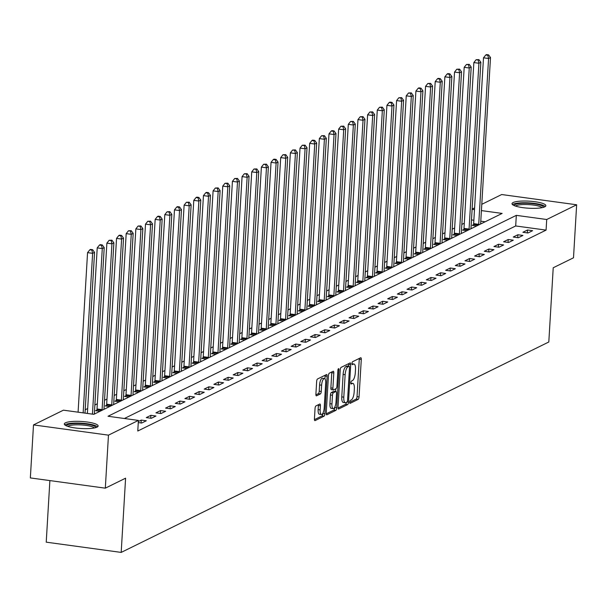 <?xml version="1.0" encoding="UTF-8"?>
<svg xmlns="http://www.w3.org/2000/svg" width="607" height="607" viewBox="0 0 607 607"><rect width="100%" height="100%" fill="white"/><g stroke="black" fill="none" stroke-linecap="round" stroke-linejoin="round"><path stroke-width="0.91" d="M349.678 402.16A1.495 0.501 97.8 0 0 350.004 403.374A1.495 0.501 97.8 0 0 350.118 403.352L358.176 399.391A2.132 0.721 97.8 0 0 359.056 396.932L361.286 359.465A2.132 0.721 97.8 0 0 360.816 357.728A2.132 0.721 97.8 0 0 360.649 357.758L352.591 361.726A1.495 0.501 97.8 0 0 351.977 363.441A1.495 0.501 97.8 0 0 352.303 364.663A1.495 0.501 97.8 0 0 352.417 364.64L353.464 364.124A6.821 2.299 97.8 0 1 353.987 364.025A6.821 2.299 97.8 0 1 355.49 369.595L355.307 372.713A6.821 2.299 97.8 0 1 352.485 380.566L351.445 381.082A1.495 0.501 97.8 0 0 350.823 382.797A1.495 0.501 97.8 0 0 351.157 384.019A1.495 0.501 97.8 0 0 351.271 383.996L352.31 383.48A6.821 2.299 97.8 0 1 352.842 383.381A6.821 2.299 97.8 0 1 354.344 388.95L354.154 392.069A6.821 2.299 97.8 0 1 351.332 399.93L350.292 400.438A1.495 0.501 97.8 0 0 349.678 402.16M65.419 422.829A16.943 3.536 -176.6 0 1 84.388 421.69A16.943 3.536 -176.6 0 1 98.129 425.993A16.943 3.536 -176.6 0 1 97.021 427.146A16.943 3.536 -176.6 0 1 78.053 428.284A16.943 3.536 -176.6 0 1 64.304 423.982A16.943 3.536 -176.6 0 1 65.419 422.829M513.127 202.533A16.943 3.536 -176.6 0 1 532.096 201.395A16.943 3.536 -176.6 0 1 545.845 205.697A16.943 3.536 -176.6 0 1 544.737 206.85A16.943 3.536 -176.6 0 1 525.761 207.989A16.943 3.536 -176.6 0 1 512.02 203.686A16.943 3.536 -176.6 0 1 513.127 202.533M315.936 405.924A2.132 0.721 97.8 0 0 315.056 408.382L314.434 418.891A2.132 0.721 97.8 0 0 314.896 420.636A2.132 0.721 97.8 0 0 315.063 420.605L324.017 416.197A2.132 0.721 97.8 0 0 324.897 413.746L327.12 376.279A2.132 0.721 97.8 0 0 326.649 374.534A2.132 0.721 97.8 0 0 326.49 374.572L317.537 378.973A2.132 0.721 97.8 0 0 316.657 381.424L315.906 394.125A2.132 0.721 97.8 0 0 316.368 395.863A2.132 0.721 97.8 0 0 316.535 395.832L320.367 393.951A2.132 0.721 97.8 0 0 321.247 391.492L321.619 385.195A5.706 1.92 97.8 0 1 324.426 378.548A5.706 1.92 97.8 0 1 325.678 383.199L324.214 407.866A5.706 1.92 97.8 0 1 321.414 414.513A5.706 1.92 97.8 0 1 320.155 409.862L320.397 405.749A2.132 0.721 97.8 0 0 319.935 404.012A2.132 0.721 97.8 0 0 319.768 404.042L315.936 405.924M481.783 204.324L501.686 194.536L576.65 204.779L573.501 257.793L553.22 267.77L548.811 341.991L121.188 552.408L125.596 478.187L105.315 488.165L108.471 435.151L33.499 424.908L63.439 410.173L93.827 414.331L502.141 213.421L481.412 210.591M576.65 204.779L546.71 219.506L516.322 215.356L108.016 416.265L138.404 420.416L108.471 435.151M138.404 420.416L137.774 431.023L546.08 230.114L546.71 219.506M338.016 407.289A2.132 0.721 97.8 0 0 338.486 409.027A2.132 0.721 97.8 0 0 338.653 408.997L347.599 404.596A2.132 0.721 97.8 0 0 348.479 402.138L350.709 364.67A2.132 0.721 97.8 0 0 350.239 362.933A2.132 0.721 97.8 0 0 350.072 362.963L341.119 367.364A2.132 0.721 97.8 0 0 340.239 369.822L338.016 407.289M335.808 410.4L326.854 414.801A2.132 0.721 97.8 0 1 326.695 414.831A2.132 0.721 97.8 0 1 326.225 413.094L328.448 375.627A2.132 0.721 97.8 0 1 329.328 373.168L333.16 371.287A2.132 0.721 97.8 0 1 333.326 371.256A2.132 0.721 97.8 0 1 333.797 372.994L332.894 388.192A2.132 0.721 97.8 0 0 333.364 389.929A2.132 0.721 97.8 0 0 333.524 389.899L336.066 388.647A2.132 0.721 97.8 0 0 336.946 386.189L337.887 370.376A1.495 0.501 97.8 0 1 338.623 368.631A1.495 0.501 97.8 0 1 338.949 369.853L336.688 407.942A2.132 0.721 97.8 0 1 335.808 410.4L333.782 410.12L326.232 413.837M546.08 230.114L515.692 225.956L124.382 418.504M527.529 230.007L522.893 232.284L527.961 232.982L532.597 230.698L527.529 230.007L527.362 232.898M517.87 234.757L513.234 237.041L518.302 237.732L522.938 235.448L517.87 234.757L517.703 237.648M508.218 239.507L503.582 241.791L508.643 242.481L513.279 240.197L508.218 239.507L508.044 242.398M498.559 244.264L493.923 246.541L498.992 247.231L503.62 244.955L498.559 244.264L498.385 247.155M488.901 249.014L484.265 251.29L489.333 251.988L493.969 249.705L488.901 249.014L488.726 251.905M479.242 253.764L474.606 256.048L479.674 256.738L484.31 254.454L479.242 253.764L479.075 256.655M469.59 258.514L464.954 260.798L470.015 261.488L474.651 259.212L469.59 258.514L469.416 261.405M459.931 263.271L455.296 265.547L460.356 266.238L464.992 263.962L459.931 263.271L459.757 266.162M450.273 268.021L445.637 270.305L450.705 270.995L455.341 268.711L450.273 268.021L450.098 270.912M440.614 272.771L435.978 275.054L441.046 275.745L445.682 273.461L440.614 272.771L440.447 275.661M430.955 277.52L426.319 279.804L431.387 280.495L436.023 278.218L430.955 277.52L430.788 280.411M421.304 282.278L416.668 284.554L421.728 285.252L426.364 282.968L421.304 282.278L421.129 285.169M411.645 287.028L407.009 289.311L412.07 290.002L416.706 287.718L411.645 287.028L411.47 289.918M401.986 291.777L397.35 294.061L402.418 294.752L407.054 292.468L401.986 291.777L401.811 294.668M392.327 296.535L387.691 298.811L392.759 299.501L397.395 297.225L392.327 296.535L392.16 299.426M382.668 301.284L378.04 303.561L383.1 304.259L387.736 301.975L382.668 301.284L382.501 304.175M373.017 306.034L368.381 308.318L373.442 309.009L378.078 306.725L373.017 306.034L372.842 308.925M363.358 310.784L358.722 313.068L363.79 313.758L368.426 311.482L363.358 310.784L363.183 313.675M353.699 315.541L349.063 317.818L354.131 318.508L358.767 316.232L353.699 315.541L353.532 318.432M344.04 320.291L339.404 322.575L344.473 323.265L349.108 320.982L344.04 320.291L343.873 323.182M334.389 325.041L329.753 327.325L334.814 328.015L339.45 325.731L334.389 325.041L334.214 327.932M324.73 329.791L320.094 332.075L325.155 332.765L329.791 330.489L324.73 329.791L324.555 332.682M315.071 334.548L310.435 336.824L315.503 337.522L320.139 335.239L315.071 334.548L314.896 337.439M305.412 339.298L300.776 341.582L305.845 342.272L310.481 339.988L305.412 339.298L305.245 342.189M295.753 344.048L291.125 346.331L296.186 347.022L300.822 344.746L295.753 344.048L295.586 346.938M286.102 348.805L281.466 351.081L286.527 351.772L291.163 349.495L286.102 348.805L285.927 351.696M276.443 353.555L271.807 355.831L276.875 356.529L281.504 354.245L276.443 353.555L276.268 356.446M266.784 358.305L262.148 360.588L267.217 361.279L271.853 358.995L266.784 358.305L266.61 361.195M257.125 363.054L252.489 365.338L257.558 366.029L262.194 363.752L257.125 363.054L256.958 365.945M247.474 367.812L242.838 370.088L247.899 370.778L252.535 368.502L247.474 367.812L247.299 370.702M237.815 372.561L233.179 374.845L238.24 375.536L242.876 373.252L237.815 372.561L237.641 375.452M228.156 377.311L223.52 379.595L228.589 380.286L233.225 378.002L228.156 377.311L227.982 380.202M218.497 382.061L213.861 384.345L218.93 385.035L223.566 382.759L218.497 382.061L218.33 384.952M208.838 386.818L204.202 389.095L209.271 389.793L213.907 387.509L208.838 386.818L208.671 389.709M199.187 391.568L194.551 393.852L199.612 394.542L204.248 392.259L199.187 391.568L199.013 394.459M189.528 396.318L184.892 398.602L189.961 399.292L194.589 397.016L189.528 396.318L189.354 399.209M179.869 401.075L175.233 403.352L180.302 404.042L184.938 401.766L179.869 401.075L179.695 403.966M170.21 405.825L165.574 408.101L170.643 408.799L175.279 406.515L170.21 405.825L170.043 408.716M160.552 410.575L155.923 412.859L160.984 413.549L165.62 411.265L160.552 410.575L160.385 413.466M150.9 415.325L146.264 417.608L151.325 418.299L155.961 416.023L150.9 415.325L150.726 418.215M138.275 422.586L141.674 423.049L146.31 420.772L141.241 420.082L138.343 421.508M464.309 223.217L461.844 224.431M454.651 227.974L452.185 229.188M444.992 232.724L442.526 233.938M435.333 237.474L432.867 238.688M425.674 242.231L423.208 243.437M416.023 246.981L413.557 248.195M406.364 251.73L403.898 252.944M396.705 256.48L394.239 257.694M387.046 261.238L384.58 262.452M377.387 265.987L374.929 267.201M367.736 270.737L365.27 271.951M358.077 275.487L355.611 276.701M348.418 280.244L345.952 281.458M338.759 284.994L336.293 286.208M329.108 289.744L326.642 290.958M319.449 294.501L316.983 295.708M309.79 299.251L307.324 300.465M300.131 304.001L297.665 305.215M290.472 308.751L288.014 309.965M280.821 313.508L278.355 314.722M271.162 318.258L268.696 319.472M261.503 323.007L259.037 324.221M251.844 327.757L249.378 328.971M242.193 332.515L239.727 333.729M232.534 337.264L230.068 338.478M222.875 342.014L220.409 343.228M213.216 346.772L210.75 347.978M203.557 351.521L201.092 352.735M193.906 356.271L191.44 357.485M184.247 361.021L181.781 362.235M174.588 365.778L172.122 366.992M164.929 370.528L162.464 371.742M155.278 375.278L152.812 376.492M145.619 380.028L143.153 381.242M135.96 384.785L133.494 385.999M126.302 389.535L123.836 390.749M116.643 394.284L114.177 395.498M106.991 399.042L104.525 400.248M97.332 403.792L94.867 405.006M87.674 408.541L85.208 409.755M485.137 221.783L480.782 221.191M473.855 220.242L471.487 219.916M473.498 224.749L472.238 225.364L476.639 225.963M480.645 223.596L481.275 223.687M463.839 229.499L462.587 230.121L466.98 230.721M470.986 228.353L471.616 228.437M454.18 234.249L452.928 234.871L457.321 235.47M461.328 233.103L461.957 233.187M444.529 239.006L443.269 239.621L447.663 240.22M451.669 237.853L452.298 237.944M434.87 243.756L433.61 244.371L438.004 244.978M442.017 242.61L442.64 242.694M425.211 248.506L423.952 249.128L428.352 249.727M432.359 247.36L432.988 247.444M415.552 253.256L414.3 253.878L418.693 254.477M422.7 252.11L423.329 252.193M405.893 258.013L404.641 258.628L409.035 259.227M413.041 256.86L413.671 256.951M396.242 262.763L394.982 263.377L399.376 263.984M403.389 261.617L404.012 261.7M386.583 267.512L385.324 268.135L389.724 268.734M393.731 266.367L394.36 266.45M376.924 272.27L375.672 272.884L380.065 273.484M384.072 271.117L384.701 271.208M367.265 277.02L366.013 277.634L370.407 278.234M374.413 275.874L375.043 275.957M357.614 281.769L356.355 282.392L360.748 282.991M364.754 280.624L365.384 280.707M347.955 286.519L346.696 287.141L351.089 287.741M355.103 285.373L355.725 285.457M338.296 291.277L337.037 291.891L341.438 292.491M345.444 290.123L346.073 290.214M328.637 296.026L327.385 296.641L331.779 297.248M335.785 294.881L336.415 294.964M318.978 300.776L317.727 301.398L322.12 301.998M326.126 299.63L326.756 299.714M309.327 305.526L308.068 306.148L312.461 306.747M316.467 304.38L317.097 304.464M299.668 310.283L298.409 310.898L302.81 311.497M306.816 309.13L307.438 309.221M290.009 315.033L288.75 315.648L293.151 316.255M297.157 313.887L297.787 313.971M280.351 319.783L279.099 320.405L283.492 321.004M287.498 318.637L288.128 318.721M270.699 324.54L269.44 325.155L273.833 325.754M277.839 323.387L278.469 323.478M261.04 329.29L259.781 329.905L264.174 330.504M268.188 328.144L268.81 328.228M251.381 334.04L250.122 334.662L254.523 335.261M258.529 332.894L259.159 332.977M241.723 338.789L240.471 339.412L244.864 340.011M248.87 337.644L249.5 337.727M232.064 343.547L230.812 344.161L235.205 344.761M239.211 342.394L239.841 342.485M222.412 348.297L221.153 348.911L225.546 349.518M229.552 347.151L230.182 347.234M212.754 353.046L211.494 353.669L215.895 354.268M219.901 351.901L220.523 351.984M203.095 357.796L201.835 358.418L206.236 359.018M210.242 356.65L210.872 356.734M193.436 362.554L192.184 363.168L196.577 363.768M200.583 361.4L201.213 361.491M183.777 367.303L182.525 367.918L186.918 368.525M190.924 366.158L191.554 366.241M174.126 372.053L172.866 372.675L177.259 373.275M181.273 370.907L181.895 370.991M164.467 376.81L163.207 377.425L167.608 378.024M171.614 375.657L172.244 375.748M154.808 381.56L153.556 382.175L157.949 382.774M161.955 380.414L162.585 380.498M145.149 386.31L143.897 386.932L148.29 387.532M152.296 385.164L152.926 385.248M135.498 391.06L134.238 391.682L138.631 392.281M142.637 389.914L143.267 389.998M125.839 395.817L124.579 396.432L128.972 397.031M132.986 394.664L133.608 394.755M116.18 400.567L114.92 401.181L119.321 401.788M123.327 399.421L123.957 399.505M106.521 405.317L105.269 405.939L109.662 406.538M113.668 404.171L114.298 404.254M96.862 410.066L95.61 410.689L100.003 411.288M104.009 408.921L104.639 409.004M94.358 413.671L94.98 413.762M49.88 480.585L46.223 542.165L121.188 552.408M105.315 488.165L30.35 477.921L33.499 424.908M472.125 209.081L474.591 207.867M474.484 209.643L472.117 209.316M515.692 225.956L516.322 215.356M141.241 420.082L141.067 422.973M349.67 402.304L356.15 399.11A2.132 0.721 97.8 0 0 357.03 396.659L359.261 359.192A2.132 0.721 97.8 0 0 359.253 358.449M348.57 366.188L348.676 364.397A2.132 0.721 97.8 0 0 348.668 363.654M338.023 408.033L345.573 404.315A2.132 0.721 97.8 0 0 346.407 402.35M346.938 402.092A1.495 0.501 97.8 0 0 347.553 400.37L349.511 367.485A1.495 0.501 97.8 0 0 349.177 366.264A1.495 0.501 97.8 0 0 349.063 366.287L347.963 366.833A6.821 2.299 97.8 0 0 345.14 374.686L343.805 397.168A6.821 2.299 97.8 0 0 345.307 402.729A6.821 2.299 97.8 0 0 345.838 402.631L346.938 402.092M347.257 366.044A1.495 0.501 97.8 0 0 347.151 365.991A1.495 0.501 97.8 0 0 347.037 366.013L349.063 366.287M345.307 402.729L343.281 402.456A6.821 2.299 97.8 0 1 341.779 396.887L343.114 374.405A6.821 2.299 97.8 0 1 345.937 366.552L347.037 366.013M333.213 389.853L331.498 389.618A2.132 0.721 97.8 0 1 331.339 389.648A2.132 0.721 97.8 0 1 330.868 387.911L331.771 372.713A2.132 0.721 97.8 0 0 331.763 371.977M335.785 388.784L335.625 391.469M334.677 407.335L336.688 407.942M331.953 403.959A5.706 1.92 97.8 0 0 333.213 408.61A5.706 1.92 97.8 0 0 336.012 401.963L336.528 393.268A2.132 0.721 97.8 0 0 336.058 391.53A2.132 0.721 97.8 0 0 335.891 391.561L333.357 392.812A2.132 0.721 97.8 0 0 332.469 395.263L331.953 403.959L329.927 403.678A5.706 1.92 97.8 0 0 331.187 408.329L333.213 408.61M334.184 391.325A2.132 0.721 97.8 0 0 334.032 391.257A2.132 0.721 97.8 0 0 333.865 391.287L335.891 391.561M329.927 403.678L330.443 394.99A2.132 0.721 97.8 0 1 331.331 392.532L333.865 391.287M333.782 410.12A2.132 0.721 97.8 0 0 334.662 407.669M321.414 414.513L319.388 414.24A5.706 1.92 97.8 0 1 318.129 409.588L318.372 405.476A2.132 0.721 97.8 0 0 318.364 404.732M324.426 378.548L322.4 378.267A5.706 1.92 97.8 0 0 319.593 384.921L321.619 385.195M315.913 394.869L318.341 393.67A2.132 0.721 97.8 0 0 319.221 391.219L319.593 384.921M324.927 378.844L325.094 375.999A2.132 0.721 97.8 0 0 325.086 375.255M314.441 419.634L321.991 415.924A2.132 0.721 97.8 0 0 322.871 413.466L322.886 413.246M480.653 223.991A2.17 0.736 -82.2 0 1 480.653 223.384L490.502 57.551L488.574 58.5L483.506 57.809L473.657 223.642A2.17 0.736 -82.2 0 1 473.551 224.461L473.346 225.516M487.8 55.252L488.567 54.873L486.541 54.592L485.775 54.979L487.8 55.252L488.574 58.5L478.718 224.332A2.17 0.736 -82.2 0 1 478.65 224.977M488.567 54.873L490.502 57.551M483.506 57.809L485.775 54.979M470.994 228.74A2.17 0.736 -82.2 0 1 470.994 228.133L480.85 62.301L478.915 63.257L473.855 62.559L463.998 228.391A2.17 0.736 -82.2 0 1 463.892 229.211L463.695 230.273M478.141 60.002L478.915 59.623L476.116 59.729L478.141 60.002L478.915 63.257L469.067 229.082A2.17 0.736 -82.2 0 1 468.991 229.727M478.915 59.623L480.85 62.301M473.855 62.559L476.116 59.729M461.335 233.498A2.17 0.736 -82.2 0 1 461.335 232.883L471.191 67.058L469.257 68.007L464.196 67.316L454.339 233.141A2.17 0.736 -82.2 0 1 454.241 233.961L454.036 235.023M468.483 64.759L469.257 64.38L466.457 64.479L468.483 64.759L469.257 68.007L459.408 233.839A2.17 0.736 -82.2 0 1 459.332 234.477M469.257 64.38L471.191 67.058M464.196 67.316L466.457 64.479M451.676 238.248A2.17 0.736 -82.2 0 1 451.684 237.641L461.532 71.808L459.605 72.757L454.537 72.066L444.681 237.898A2.17 0.736 -82.2 0 1 444.582 238.718L444.377 239.773M458.824 69.509L459.598 69.13L456.798 69.228L458.824 69.509L459.605 72.757L449.749 238.589A2.17 0.736 -82.2 0 1 449.681 239.234M459.598 69.13L461.532 71.808M454.537 72.066L456.798 69.228M442.017 242.997A2.17 0.736 -82.2 0 1 442.025 242.39L451.874 76.558L449.946 77.506L444.878 76.816L435.029 242.648A2.17 0.736 -82.2 0 1 434.923 243.468L434.718 244.522M449.165 74.259L449.939 73.879L447.913 73.606L447.139 73.986L449.165 74.259L449.946 77.506L440.09 243.339A2.17 0.736 -82.2 0 1 440.022 243.984M449.939 73.879L451.874 76.558M444.878 76.816L447.139 73.986M514.19 205.591A14.659 3.058 -176.6 0 1 523.849 203.224A14.659 3.058 -176.6 0 1 540.184 205.105A14.659 3.058 -176.6 0 1 543.455 207.336M542.074 207.67A13.574 2.83 3.4 0 0 539.282 206.259A13.574 2.83 3.4 0 0 525.624 204.513A13.574 2.83 3.4 0 0 515.525 206.092M545.238 206.562A16.837 3.513 3.4 0 0 541.869 204.908A16.837 3.513 3.4 0 0 525.161 202.753A16.837 3.513 3.4 0 0 512.52 204.62M66.482 425.886A14.659 3.058 -176.6 0 1 67.445 424.817A14.659 3.058 -176.6 0 1 84.032 423.853A14.659 3.058 -176.6 0 1 95.747 427.632M94.366 427.965A13.574 2.83 3.4 0 0 82.233 424.991A13.574 2.83 3.4 0 0 68.394 426.015A13.574 2.83 3.4 0 0 67.817 426.387M97.53 426.858A16.837 3.513 3.4 0 0 82.347 423.246A16.837 3.513 3.4 0 0 65.419 424.543A16.837 3.513 3.4 0 0 64.805 424.915M432.366 247.747A2.17 0.736 -82.2 0 1 432.366 247.14L442.222 81.308L440.287 82.264L435.219 81.573L425.37 247.398A2.17 0.736 -82.2 0 1 425.264 248.217L425.067 249.28M439.514 79.009L440.28 78.629L438.254 78.356L437.488 78.735L439.514 79.009L440.287 82.264L430.431 248.088A2.17 0.736 -82.2 0 1 430.363 248.733M440.28 78.629L442.222 81.308M435.219 81.573L437.488 78.735M422.707 252.504A2.17 0.736 -82.2 0 1 422.707 251.89L432.563 86.065L430.629 87.013L425.568 86.323L415.712 252.148A2.17 0.736 -82.2 0 1 415.613 252.967L415.408 254.03M429.855 83.766L430.629 83.387L427.829 83.485L429.855 83.766L430.629 87.013L420.78 252.846A2.17 0.736 -82.2 0 1 420.704 253.483M430.629 83.387L432.563 86.065M425.568 86.323L427.829 83.485M413.048 257.254A2.17 0.736 -82.2 0 1 413.048 256.647L422.904 90.815L420.97 91.763L415.909 91.073L406.053 256.905A2.17 0.736 -82.2 0 1 405.954 257.725L405.749 258.779M420.196 88.516L420.97 88.136L418.944 87.856L418.17 88.243L420.196 88.516L420.97 91.763L411.121 257.596A2.17 0.736 -82.2 0 1 411.045 258.241M420.97 88.136L422.904 90.815M415.909 91.073L418.17 88.243M403.389 262.004A2.17 0.736 -82.2 0 1 403.397 261.397L413.246 95.565L411.318 96.521L406.25 95.823L396.401 261.655A2.17 0.736 -82.2 0 1 396.295 262.474L396.09 263.529M410.537 93.266L411.311 92.886L408.511 92.992L410.537 93.266L411.318 96.521L401.462 262.345A2.17 0.736 -82.2 0 1 401.394 262.99M411.311 92.886L413.246 95.565M406.25 95.823L408.511 92.992M393.738 266.761A2.17 0.736 -82.2 0 1 393.738 266.147L403.587 100.322L401.659 101.27L396.591 100.58L386.742 266.405A2.17 0.736 -82.2 0 1 386.636 267.224L386.431 268.286M400.886 98.023L401.652 97.636L398.852 97.742L400.886 98.023L401.659 101.27L391.803 267.103A2.17 0.736 -82.2 0 1 391.735 267.74M401.652 97.636L403.587 100.322M396.591 100.58L398.852 97.742M384.079 271.511A2.17 0.736 -82.2 0 1 384.079 270.904L393.935 105.072L392.001 106.02L386.932 105.33L377.084 271.162A2.17 0.736 -82.2 0 1 376.977 271.982L376.78 273.036M391.227 102.773L392.001 102.393L389.975 102.113L389.201 102.492L391.227 102.773L392.001 106.02L382.152 271.853A2.17 0.736 -82.2 0 1 382.076 272.497M392.001 102.393L393.935 105.072M386.932 105.33L389.201 102.492M374.42 276.261A2.17 0.736 -82.2 0 1 374.42 275.654L384.277 109.821L382.342 110.77L377.281 110.079L367.425 275.912A2.17 0.736 -82.2 0 1 367.326 276.731L367.121 277.786M381.568 107.522L382.342 107.143L379.542 107.249L381.568 107.522L382.342 110.77L372.493 276.602A2.17 0.736 -82.2 0 1 372.417 277.247M382.342 107.143L384.277 109.821M377.281 110.079L379.542 107.249M364.761 281.011A2.17 0.736 -82.2 0 1 364.769 280.404L374.618 114.571L372.683 115.527L367.622 114.829L357.766 280.662A2.17 0.736 -82.2 0 1 357.667 281.481L357.462 282.543M371.909 112.272L372.683 111.893L369.883 111.999L371.909 112.272L372.683 115.527L362.834 281.352A2.17 0.736 -82.2 0 1 362.766 281.997M372.683 111.893L374.618 114.571M367.622 114.829L369.883 111.999M355.103 285.768A2.17 0.736 -82.2 0 1 355.11 285.153L364.959 119.329L363.032 120.277L357.963 119.587L348.115 285.411A2.17 0.736 -82.2 0 1 348.008 286.231L347.803 287.293M362.25 117.03L363.024 116.65L360.224 116.749L362.25 117.03L363.032 120.277L353.175 286.109A2.17 0.736 -82.2 0 1 353.107 286.747M363.024 116.65L364.959 119.329M357.963 119.587L360.224 116.749M345.451 290.518A2.17 0.736 -82.2 0 1 345.451 289.911L355.3 124.078L353.373 125.027L348.304 124.336L338.456 290.169A2.17 0.736 -82.2 0 1 338.349 290.988L338.152 292.043M352.599 121.779L353.365 121.4L350.573 121.499L352.599 121.779L353.373 125.027L343.516 290.859A2.17 0.736 -82.2 0 1 343.448 291.504M353.365 121.4L355.3 124.078M348.304 124.336L350.573 121.499M335.792 295.268A2.17 0.736 -82.2 0 1 335.792 294.661L345.649 128.828L343.714 129.777L338.653 129.086L328.797 294.919A2.17 0.736 -82.2 0 1 328.698 295.738L328.493 296.793M342.94 126.529L343.714 126.15L340.914 126.256L342.94 126.529L343.714 129.777L333.865 295.609A2.17 0.736 -82.2 0 1 333.789 296.254M343.714 126.15L345.649 128.828M338.653 129.086L340.914 126.256M326.134 300.025A2.17 0.736 -82.2 0 1 326.134 299.41L335.99 133.578L334.055 134.534L328.994 133.844L319.138 299.668A2.17 0.736 -82.2 0 1 319.039 300.488L318.834 301.55M333.281 131.279L334.055 130.9L332.029 130.626L331.255 131.006L333.281 131.279L334.055 134.534L324.206 300.359A2.17 0.736 -82.2 0 1 324.13 301.004M334.055 130.9L335.99 133.578M328.994 133.844L331.255 131.006M316.475 304.775A2.17 0.736 -82.2 0 1 316.482 304.16L326.331 138.335L324.404 139.284L319.335 138.593L309.487 304.426A2.17 0.736 -82.2 0 1 309.38 305.238L309.175 306.3M323.622 136.036L324.396 135.657L321.596 135.756L323.622 136.036L324.404 139.284L314.547 305.116A2.17 0.736 -82.2 0 1 314.479 305.761M324.396 135.657L326.331 138.335M319.335 138.593L321.596 135.756M306.823 309.524A2.17 0.736 -82.2 0 1 306.823 308.917L316.672 143.085L314.745 144.034L309.676 143.343L299.828 309.175A2.17 0.736 -82.2 0 1 299.721 309.995L299.517 311.05M313.963 140.786L314.737 140.407L312.711 140.126L311.937 140.513L313.963 140.786L314.745 144.034L304.889 309.866A2.17 0.736 -82.2 0 1 304.82 310.511M314.737 140.407L316.672 143.085M309.676 143.343L311.937 140.513M297.164 314.274A2.17 0.736 -82.2 0 1 297.164 313.667L307.021 147.835L305.086 148.791L300.017 148.093L290.169 313.925A2.17 0.736 -82.2 0 1 290.063 314.745L289.865 315.799M304.312 145.536L305.086 145.156L302.286 145.263L304.312 145.536L305.086 148.791L295.237 314.616A2.17 0.736 -82.2 0 1 295.161 315.261M305.086 145.156L307.021 147.835M300.017 148.093L302.286 145.263M287.506 319.032A2.17 0.736 -82.2 0 1 287.506 318.417L297.362 152.592L295.427 153.541L290.366 152.85L280.51 318.675A2.17 0.736 -82.2 0 1 280.411 319.494L280.206 320.557M294.653 150.293L295.427 149.906L292.627 150.012L294.653 150.293L295.427 153.541L285.578 319.373A2.17 0.736 -82.2 0 1 285.502 320.01M295.427 149.906L297.362 152.592M290.366 152.85L292.627 150.012M277.847 323.781A2.17 0.736 -82.2 0 1 277.854 323.174L287.703 157.342L285.768 158.29L280.707 157.6L270.851 323.432A2.17 0.736 -82.2 0 1 270.752 324.252L270.547 325.306M284.994 155.043L285.768 154.664L282.968 154.762L284.994 155.043L285.768 158.29L275.919 324.123A2.17 0.736 -82.2 0 1 275.851 324.768M285.768 154.664L287.703 157.342M280.707 157.6L282.968 154.762M268.188 328.531A2.17 0.736 -82.2 0 1 268.195 327.924L278.044 162.092L276.117 163.04L271.048 162.35L261.2 328.182A2.17 0.736 -82.2 0 1 261.093 329.002L260.889 330.056M275.335 159.793L276.109 159.413L274.083 159.14L273.309 159.52L275.335 159.793L276.117 163.04L266.261 328.873A2.17 0.736 -82.2 0 1 266.192 329.518M276.109 159.413L278.044 162.092M271.048 162.35L273.309 159.52M258.536 333.281A2.17 0.736 -82.2 0 1 258.536 332.674L268.385 166.842L266.458 167.798L261.389 167.1L251.541 332.932A2.17 0.736 -82.2 0 1 251.435 333.751L251.23 334.814M265.684 164.543L266.45 164.163L263.658 164.269L265.684 164.543L266.458 167.798L256.602 333.622A2.17 0.736 -82.2 0 1 256.533 334.267M266.45 164.163L268.385 166.842M261.389 167.1L263.658 164.269M248.878 338.038A2.17 0.736 -82.2 0 1 248.878 337.424L258.734 171.599L256.799 172.547L251.738 171.857L241.882 337.682A2.17 0.736 -82.2 0 1 241.776 338.501L241.578 339.563M256.025 169.3L256.799 168.921L253.999 169.019L256.025 169.3L256.799 172.547L246.95 338.38A2.17 0.736 -82.2 0 1 246.874 339.017M256.799 168.921L258.734 171.599M251.738 171.857L253.999 169.019M239.219 342.788A2.17 0.736 -82.2 0 1 239.219 342.181L249.075 176.349L247.14 177.297L242.079 176.607L232.223 342.439A2.17 0.736 -82.2 0 1 232.124 343.259L231.92 344.313M246.366 174.05L247.14 173.67L244.34 173.769L246.366 174.05L247.14 177.297L237.291 343.13A2.17 0.736 -82.2 0 1 237.216 343.774M247.14 173.67L249.075 176.349M242.079 176.607L244.34 173.769M229.56 347.538A2.17 0.736 -82.2 0 1 229.567 346.931L239.416 181.098L237.489 182.047L232.42 181.356L222.564 347.189A2.17 0.736 -82.2 0 1 222.465 348.008L222.261 349.063M236.707 178.799L237.481 178.42L234.681 178.526L236.707 178.799L237.489 182.047L227.633 347.879A2.17 0.736 -82.2 0 1 227.564 348.524M237.481 178.42L239.416 181.098M232.42 181.356L234.681 178.526M219.901 352.295A2.17 0.736 -82.2 0 1 219.909 351.681L229.757 185.848L227.83 186.804L222.761 186.114L212.913 351.939A2.17 0.736 -82.2 0 1 212.807 352.758L212.602 353.82M227.048 183.549L227.822 183.17L225.022 183.276L227.048 183.549L227.83 186.804L217.974 352.629A2.17 0.736 -82.2 0 1 217.905 353.274M227.822 183.17L229.757 185.848M222.761 186.114L225.022 183.276M210.25 357.045A2.17 0.736 -82.2 0 1 210.25 356.43L220.106 190.606L218.171 191.554L213.103 190.864L203.254 356.696A2.17 0.736 -82.2 0 1 203.148 357.508L202.95 358.57M217.397 188.307L218.163 187.927L215.371 188.026L217.397 188.307L218.171 191.554L208.322 357.386A2.17 0.736 -82.2 0 1 208.247 358.031M218.163 187.927L220.106 190.606M213.103 190.864L215.371 188.026M200.591 361.795A2.17 0.736 -82.2 0 1 200.591 361.188L210.447 195.355L208.512 196.304L203.451 195.613L193.595 361.446A2.17 0.736 -82.2 0 1 193.496 362.265L193.292 363.32M207.738 193.056L208.512 192.677L206.486 192.396L205.712 192.783L207.738 193.056L208.512 196.304L198.664 362.136A2.17 0.736 -82.2 0 1 198.588 362.781M208.512 192.677L210.447 195.355M203.451 195.613L205.712 192.783M190.932 366.545A2.17 0.736 -82.2 0 1 190.939 365.938L200.788 200.105L198.853 201.061L193.792 200.363L183.936 366.196A2.17 0.736 -82.2 0 1 183.838 367.015L183.633 368.07M198.079 197.806L198.853 197.427L196.827 197.154L196.053 197.533L198.079 197.806L198.853 201.061L189.005 366.886A2.17 0.736 -82.2 0 1 188.929 367.531M198.853 197.427L200.788 200.105M193.792 200.363L196.053 197.533M181.273 371.302A2.17 0.736 -82.2 0 1 181.281 370.687L191.129 204.863L189.202 205.811L184.133 205.12L174.285 370.945A2.17 0.736 -82.2 0 1 174.179 371.765L173.974 372.827M188.42 202.563L189.194 202.177L186.395 202.283L188.42 202.563L189.202 205.811L179.346 371.643A2.17 0.736 -82.2 0 1 179.277 372.281M189.194 202.177L191.129 204.863M184.133 205.12L186.395 202.283M171.622 376.052A2.17 0.736 -82.2 0 1 171.622 375.445L181.47 209.612L179.543 210.561L174.475 209.87L164.626 375.703A2.17 0.736 -82.2 0 1 164.52 376.522L164.315 377.577M178.769 207.313L179.535 206.934L177.51 206.653L176.736 207.033L178.769 207.313L179.543 210.561L169.687 376.393A2.17 0.736 -82.2 0 1 169.619 377.038M179.535 206.934L181.47 209.612M174.475 209.87L176.736 207.033M161.963 380.801A2.17 0.736 -82.2 0 1 161.963 380.194L171.819 214.362L169.884 215.31L164.816 214.62L154.967 380.452A2.17 0.736 -82.2 0 1 154.861 381.272L154.664 382.327M169.11 212.063L169.884 211.684L167.084 211.79L169.11 212.063L169.884 215.31L160.036 381.143A2.17 0.736 -82.2 0 1 159.96 381.788M169.884 211.684L171.819 214.362M164.816 214.62L167.084 211.79M152.304 385.551A2.17 0.736 -82.2 0 1 152.304 384.944L162.16 219.112L160.225 220.068L155.164 219.37L145.308 385.202A2.17 0.736 -82.2 0 1 145.21 386.022L145.005 387.084M159.451 216.813L160.225 216.433L158.199 216.16L157.425 216.54L159.451 216.813L160.225 220.068L150.377 385.893A2.17 0.736 -82.2 0 1 150.301 386.538M160.225 216.433L162.16 219.112M155.164 219.37L157.425 216.54M142.645 390.309A2.17 0.736 -82.2 0 1 142.653 389.694L152.501 223.869L150.574 224.818L145.505 224.127L135.649 389.952A2.17 0.736 -82.2 0 1 135.551 390.771L135.346 391.834M149.792 221.57L150.566 221.191L147.767 221.289L149.792 221.57L150.574 224.818L140.718 390.65A2.17 0.736 -82.2 0 1 140.649 391.287M150.566 221.191L152.501 223.869M145.505 224.127L147.767 221.289M132.986 395.058A2.17 0.736 -82.2 0 1 132.994 394.451L142.842 228.619L140.915 229.567L135.847 228.877L125.998 394.709A2.17 0.736 -82.2 0 1 125.892 395.529L125.687 396.583M140.134 226.32L140.907 225.941L138.108 226.039L140.134 226.32L140.915 229.567L131.059 395.4A2.17 0.736 -82.2 0 1 130.991 396.045M140.907 225.941L142.842 228.619M135.847 228.877L138.108 226.039M123.335 399.808A2.17 0.736 -82.2 0 1 123.335 399.201L133.183 233.369L131.256 234.317L126.188 233.627L116.339 399.459A2.17 0.736 -82.2 0 1 116.233 400.279L116.036 401.333M130.482 231.07L131.249 230.69L128.456 230.797L130.482 231.07L131.256 234.317L121.4 400.15A2.17 0.736 -82.2 0 1 121.332 400.795M131.249 230.69L133.183 233.369M126.188 233.627L128.456 230.797M113.676 404.566A2.17 0.736 -82.2 0 1 113.676 403.951L123.532 238.119L121.597 239.075L116.536 238.384L106.68 404.209A2.17 0.736 -82.2 0 1 106.582 405.028L106.377 406.091M120.823 235.82L121.597 235.44L119.571 235.167L118.797 235.546L120.823 235.82L121.597 239.075L111.749 404.899A2.17 0.736 -82.2 0 1 111.673 405.544M121.597 235.44L123.532 238.119M116.536 238.384L118.797 235.546M104.017 409.315A2.17 0.736 -82.2 0 1 104.017 408.701L113.873 242.876L111.938 243.824L106.878 243.134L97.021 408.966A2.17 0.736 -82.2 0 1 96.923 409.778L96.718 410.84M111.164 240.577L111.938 240.197L109.139 240.296L111.164 240.577L111.938 243.824L102.09 409.657A2.17 0.736 -82.2 0 1 102.014 410.302M111.938 240.197L113.873 242.876M106.878 243.134L109.139 240.296M94.358 414.065A2.17 0.736 -82.2 0 1 94.366 413.458L104.214 247.626L102.287 248.574L97.219 247.884L87.385 413.443M101.506 245.327L102.28 244.947L100.254 244.667L99.48 245.053L101.506 245.327L102.287 248.574L92.446 414.141M102.28 244.947L104.214 247.626M97.219 247.884L99.48 245.053M85.01 413.124L94.555 252.375L92.628 253.331L87.56 252.633L78.083 412.176M91.847 250.076L92.621 249.697L90.595 249.424L89.821 249.803L91.847 250.076L92.628 253.331L83.151 412.866M92.621 249.697L94.555 252.375M87.56 252.633L89.821 249.803M350.831 383.283L352.31 383.48M351.977 363.919L353.464 364.124M359.261 359.192L361.286 359.465M357.03 396.659L359.056 396.932M356.15 399.11L358.176 399.391M348.676 364.397L350.709 364.67M347.098 401.948L348.479 402.138M345.573 404.315L347.599 404.596M345.937 366.552L347.963 366.833M343.114 374.405L345.14 374.686M341.779 396.887L343.805 397.168M331.771 372.713L333.797 372.994M330.868 387.911L332.894 388.192M337.978 369.716L338.949 369.853M331.331 392.532L333.357 392.812M330.443 394.99L332.469 395.263M318.372 405.476L320.397 405.749M318.129 409.588L320.155 409.862M319.221 391.219L321.247 391.492M318.341 393.67L320.367 393.951M325.094 375.999L327.12 376.279M322.871 413.466L324.897 413.746M321.991 415.924L324.017 416.197M473.657 223.642L478.718 224.332M473.551 224.461L478.362 225.114M463.998 228.391L469.067 229.082M463.892 229.211L468.703 229.871M454.339 233.141L459.408 233.839M454.241 233.961L459.051 234.621M444.681 237.898L449.749 238.589M444.582 238.718L449.392 239.37M435.029 242.648L440.09 243.339M434.923 243.468L439.734 244.128M425.37 247.398L430.431 248.088M425.264 248.217L430.075 248.878M415.712 252.148L420.78 252.846M415.613 252.967L420.423 253.627M406.053 256.905L411.121 257.596M405.954 257.725L410.764 258.377M396.401 261.655L401.462 262.345M396.295 262.474L401.106 263.135M386.742 266.405L391.803 267.103M386.636 267.224L391.447 267.884M377.084 271.162L382.152 271.853M376.977 271.982L381.788 272.634M367.425 275.912L372.493 276.602M367.326 276.731L372.137 277.384M357.766 280.662L362.834 281.352M357.667 281.481L362.478 282.141M348.115 285.411L353.175 286.109M348.008 286.231L352.819 286.891M338.456 290.169L343.516 290.859M338.349 290.988L343.16 291.641M328.797 294.919L333.865 295.609M328.698 295.738L333.501 296.398M319.138 299.668L324.206 300.359M319.039 300.488L323.85 301.148M309.487 304.426L314.547 305.116M309.38 305.238L314.191 305.898M299.828 309.175L304.889 309.866M299.721 309.995L304.532 310.647M290.169 313.925L295.237 314.616M290.063 314.745L294.873 315.405M280.51 318.675L285.578 319.373M280.411 319.494L285.222 320.155M270.851 323.432L275.919 324.123M270.752 324.252L275.563 324.904M261.2 328.182L266.261 328.873M261.093 329.002L265.904 329.654M251.541 332.932L256.602 333.622M251.435 333.751L256.245 334.411M241.882 337.682L246.95 338.38M241.776 338.501L246.586 339.161M232.223 342.439L237.291 343.13M232.124 343.259L236.935 343.911M222.564 347.189L227.633 347.879M222.465 348.008L227.276 348.668M212.913 351.939L217.974 352.629M212.807 352.758L217.617 353.418M203.254 356.696L208.322 357.386M203.148 357.508L207.958 358.168M193.595 361.446L198.664 362.136M193.496 362.265L198.307 362.918M183.936 366.196L189.005 366.886M183.838 367.015L188.648 367.675M174.285 370.945L179.346 371.643M174.179 371.765L178.989 372.425M164.626 375.703L169.687 376.393M164.52 376.522L169.33 377.175M154.967 380.452L160.036 381.143M154.861 381.272L159.671 381.924M145.308 385.202L150.377 385.893M145.21 386.022L150.02 386.682M135.649 389.952L140.718 390.65M135.551 390.771L140.361 391.432M125.998 394.709L131.059 395.4M125.892 395.529L130.702 396.181M116.339 399.459L121.4 400.15M116.233 400.279L121.043 400.939M106.68 404.209L111.749 404.899M106.582 405.028L111.392 405.688M97.021 408.966L102.09 409.657M96.923 409.778L101.733 410.438M350.816 383.108L352.842 383.381M351.969 363.752L353.987 364.025M347.151 365.991L349.177 366.264M331.339 389.648L333.364 389.929M334.032 391.257L336.058 391.53"/></g></svg>
